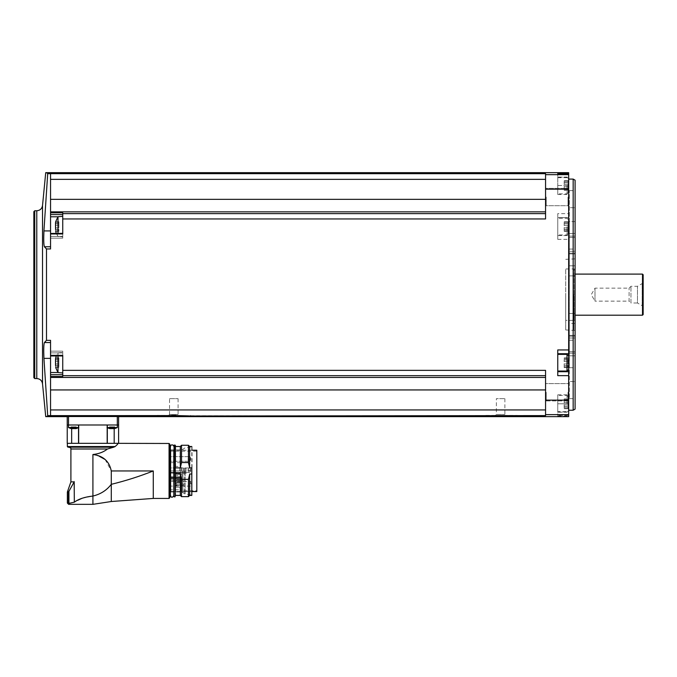 <?xml version="1.0" encoding="UTF-8"?>
<svg xmlns="http://www.w3.org/2000/svg" width="677" height="677" viewBox="0 0 677 677"><rect width="100%" height="100%" fill="white"/><g stroke="black" fill="none" stroke-linecap="round" stroke-linejoin="round"><path stroke-width="0.51" stroke-dasharray="3.38 2.54" d="M67.235 424.987L78.921 424.987L67.235 424.987L78.794 424.987L68.521 424.987L68.521 416.516L117.316 416.516L117.316 424.987L118.602 424.987L114.185 424.987L118.602 424.987M50.547 358.37L50.547 415.627L50.547 358.37L43.929 358.37L47.703 415.627C45.097 416.973 45.097 416.973 47.703 415.627L483.928 416.008L483.92 415.356L517.313 415.356L483.92 415.356M498.551 415.356L497.028 415.61C479.045 415.949 480.238 416.177 500.625 416.313C521.002 416.177 522.195 415.949 504.204 415.61L545.56 415.61L545.56 370.353L545.56 377.444L545.56 370.353L62.741 370.353L62.741 355.357L50.547 355.357L50.547 340.336L46.493 340.336L44.403 342.545C43.709 344.407 43.556 349.679 43.929 358.37M517.313 415.356L517.313 416.008L502.681 415.356M557.755 411.608L557.755 403.797L557.755 416.084L557.755 411.608L568.672 411.608L568.672 415.458L568.672 172.66M568.672 416.634L568.672 411.608M545.56 409.94L545.56 377.444L545.56 409.94L50.547 409.94L50.547 415.61M62.741 370.353L62.741 376.497L62.741 374.719L62.741 376.497L50.547 376.497L50.547 355.357M50.547 376.497L50.547 409.94M50.547 355.806L62.741 355.806L50.547 355.806L50.547 351.151L50.547 355.95L62.741 355.95L62.741 352.429L62.741 362.703M62.741 375.667L545.56 375.667M50.547 377.444L545.56 377.444M568.672 294.647L568.672 410.22L568.672 294.647M568.672 392.254L568.672 401.563L568.672 392.254M568.672 197.041L568.672 206.35L568.672 197.041M568.672 415.458L557.755 415.458L568.672 415.458M50.547 230.925L50.547 173.676L50.547 246.75L50.547 230.925L43.929 230.925L47.703 173.676L545.56 173.684L545.56 179.363L545.56 173.684L545.56 174.666L568.672 174.666M50.547 246.75L44.403 246.75L46.493 248.958L50.547 248.958L50.547 233.345L50.547 236.4L50.547 233.489L62.741 233.489L62.741 214.575L62.741 238.152L62.741 233.345L62.741 233.946L50.547 233.946M57.96 216.784L50.547 216.784L50.547 238.152L50.547 233.345L62.741 233.345L62.741 236.865L62.741 226.592M545.56 211.85L545.56 199.351L545.56 211.85L50.547 211.85L50.547 216.784M47.703 173.676C45.097 172.322 45.097 172.322 47.703 173.676M50.547 233.489L62.741 233.345L62.741 233.946L62.741 218.95L545.56 218.95L545.56 174.666M557.755 213.636L557.755 217.605L568.672 217.605L557.755 217.605L557.755 239.353L557.755 213.636L568.672 213.636M545.56 197.041L545.56 206.35L545.56 197.041M545.56 218.95L545.56 213.627L545.56 218.95M545.56 199.351L545.56 179.363L545.56 199.351L50.547 199.351L50.547 211.85M545.56 392.254L545.56 401.563L545.56 392.254M568.028 392.254L568.028 400.928L568.028 392.254M546.204 392.254L546.204 400.928L546.204 392.254M568.028 197.041L568.028 205.706L568.028 197.041M546.204 197.041L546.204 205.706L546.204 197.041M545.56 213.627L62.741 213.627L62.741 218.95M62.741 213.627L62.741 214.575L62.741 212.798L50.547 212.798M50.547 173.684L50.547 199.351M50.547 179.363L545.56 179.363M50.547 389.944L545.56 389.944M44.403 246.75C43.709 244.922 43.556 239.641 43.929 230.925M33.85 211.647L33.85 377.656M573.165 179.083L573.165 410.22M575.095 180.192L575.095 409.103M575.095 336.181L575.095 340.235L575.095 336.181L569.315 336.181L569.315 340.235L569.315 335.386L569.315 336.181L575.095 336.181M575.095 367.713L575.095 338.018L575.095 381.574L575.095 367.713L569.315 367.713L569.315 335.386L569.315 398.66L569.315 367.713L575.095 367.713M575.095 381.574L575.095 398.66L575.095 381.574L569.315 381.574L575.095 381.574M575.095 323.488L575.095 353.182L575.095 323.488L569.315 323.488L569.315 355.814L569.315 233.48L569.315 355.814L569.315 313.434L569.315 323.488L575.095 323.488M575.095 351.761L575.095 237.534L575.095 351.761L569.315 351.761L575.095 351.761M575.095 236.112L575.095 265.807L575.095 236.112L569.315 236.112L575.095 236.112M575.095 275.869L575.095 313.434L575.095 275.869L569.315 275.869L575.095 275.869M575.095 221.591L575.095 251.277L575.095 221.591L569.315 221.591L569.315 190.635L569.315 251.277L569.315 221.591L575.095 221.591M575.095 253.113L575.095 249.06L575.095 253.113L569.315 253.113L569.315 249.06L569.315 253.909L569.315 253.113L575.095 253.113M575.095 207.721L575.095 190.635L575.095 207.721L569.315 207.721L575.095 207.721M575.095 294.647L575.095 258.868L575.095 294.647M573.808 294.647L573.808 329.961L573.808 294.647M565.718 294.647L565.718 329.961L565.718 294.647M565.718 320.331L565.718 268.964L565.718 320.331L574.062 320.331L574.062 268.964L574.062 320.331L575.095 319.739L575.095 269.556L575.095 319.739M575.095 315.194L575.095 274.1L575.095 315.194M642.507 274.1L642.507 315.194M643.15 274.744L643.15 314.551M643.15 307.358L643.15 281.937L643.15 307.358L642.211 305.742L642.211 283.561L642.211 305.742L637.463 302.991L637.463 286.303L637.463 302.991L630.947 302.991L630.947 286.303L630.947 302.991L629.094 301.138L629.094 288.157L629.094 301.138L594.998 301.138L594.998 288.157L594.998 301.138L591.249 294.647L594.998 288.157L629.094 288.157L630.947 286.303L637.463 286.303L642.211 283.561L643.15 281.937M569.315 251.277L569.315 253.909L569.315 251.277L575.095 251.277L569.315 251.277M557.755 403.797L557.755 394.809L557.755 412.141L557.755 395.453L557.755 403.797L568.672 403.797L557.755 403.797M557.755 235.579L568.672 235.579L557.755 235.579M557.755 226.592L557.755 234.936L557.755 226.592M557.755 177.061L557.755 194.494L557.755 173.837L557.755 177.061L568.672 177.061M557.755 349.941L557.755 371.69L568.672 371.69M557.755 353.716L568.672 353.716M557.755 371.69L557.755 375.659M557.755 362.703L557.755 371.055L557.755 362.703M568.028 403.797L568.028 396.477L568.028 403.797M568.028 402.544L568.028 406.742L568.028 400.852L568.028 402.544L564.178 402.544L564.178 406.742L564.178 400.852L564.178 402.544L568.028 402.544M568.028 406.699L568.028 408.705L568.028 406.632L564.178 406.632L564.178 408.705L564.178 406.632L568.028 406.699M568.028 400.894L568.028 398.888L568.028 400.962L568.672 401.563L568.028 400.928L546.204 400.928L545.56 401.563L546.204 400.928L568.028 400.928L564.178 400.962L564.178 398.888L564.178 400.962L568.028 400.894M568.028 226.592L568.028 233.912L568.028 226.592M568.028 225.339L568.028 229.537L568.028 223.647L568.028 225.339L564.178 225.339L564.178 229.537L564.178 223.647L564.178 225.339L568.028 225.339M568.028 229.495L568.028 231.5L568.028 229.427L564.178 229.427L564.178 231.5L564.178 229.427L568.028 229.495M568.028 223.689L568.028 221.684L568.028 223.757L564.178 223.757L564.178 221.684L564.178 223.757L568.028 223.689M568.028 185.498L568.028 192.818L568.028 185.498M568.028 184.254L568.028 188.443L568.028 182.553L568.028 184.254L564.178 184.254L564.178 188.443L564.178 182.553L564.178 184.254L568.028 184.254M568.028 188.409L568.028 190.415L568.028 188.333L564.178 188.333L564.178 190.415L564.178 188.333L568.028 188.409M568.028 182.595L568.028 180.59L568.028 182.672L564.178 182.672L564.178 180.59L564.178 182.672L568.028 182.595M568.028 359.8L564.178 359.8L568.028 359.876L564.178 359.876L568.028 359.876L568.028 358.548L564.178 358.548L564.178 359.876L564.178 358.548L568.028 358.548L568.028 357.794L568.028 367.611L568.028 359.758L564.178 359.758L564.178 365.648L564.178 359.758L568.028 359.758M568.028 365.614L564.178 365.614L568.028 365.648M564.178 365.538L564.178 367.611L564.178 365.538L568.028 365.538L564.178 365.538M50.547 342.545L44.403 342.545M62.741 374.719L62.741 351.151L62.741 374.719L50.547 374.719M57.994 355.95L57.994 372.562L57.994 352.844L57.994 372.562L62.741 372.976M55.565 359.775L58.891 359.775L55.565 359.775L58.891 359.775L55.565 359.775L55.506 361.459L58.891 361.459L55.506 361.459L58.891 361.459L58.891 358.573L58.891 363.947L58.891 359.775L58.891 361.459L55.506 361.459L55.345 362.703L55.506 358.573L55.412 365.529L55.506 363.947L55.506 365.597L58.891 365.521L58.891 367.594L58.891 361.459L58.891 365.639L55.641 365.521M55.506 366.841L55.506 365.597L55.506 366.841L58.891 366.841L55.506 366.841M55.506 358.573L58.891 358.573L55.506 358.573L58.891 358.573L55.506 358.573L55.412 359.885L58.891 359.885L58.891 357.82L58.891 359.885L55.632 359.885M55.616 365.597L58.891 365.639L55.565 365.639M62.741 216.318L57.994 216.733L57.994 233.345M55.565 223.655L58.891 223.655L55.565 223.655L58.891 223.655L55.565 223.655L55.506 225.348L58.891 225.348L55.506 225.348L58.891 225.348L58.891 222.454L58.891 227.836L58.891 223.655L58.891 225.348L55.506 225.348L55.345 226.592L55.506 222.454L55.506 230.73L55.506 227.836L55.506 229.486L58.891 229.41L58.891 231.483L58.891 225.348L58.891 229.528L55.641 229.41M55.506 222.454L58.891 222.454L55.506 222.454L58.891 222.454L55.506 222.454L55.412 223.774L58.891 223.774L58.891 221.701L58.891 223.774L55.632 223.774M55.565 229.528L58.891 229.528L55.616 229.486M55.506 230.73L58.891 230.73L55.506 230.73M78.524 427.585L68.521 427.585L68.521 424.987L117.316 424.987L107.042 424.987L117.316 424.987L107.042 424.987L117.316 424.987L117.316 427.585L107.042 427.585L107.042 424.987L107.313 427.585M78.524 424.987L92.918 424.987L78.524 424.987L78.921 443.342L71.652 443.342L71.652 428.668M107.313 424.987L92.918 424.987L114.185 424.987L106.915 424.987L107.313 443.342L78.524 443.342L107.313 443.342M110.596 428.575L110.63 426.848L110.596 428.617L109.911 428.617L111.493 428.617L109.911 428.617L110.596 428.617L110.571 426.848L112.864 426.848L109.496 426.848L110.63 426.848L110.571 428.592M107.313 427.729L117.316 427.585L107.042 427.585L109.496 428.541L109.496 426.848L109.496 428.541M114.447 428.617L112.864 428.617L114.447 428.617L113.761 428.617L114.447 428.617L113.761 428.617L114.447 428.617L114.862 426.848L112.864 426.848L114.447 426.848L114.447 428.617M110.596 428.617L110.596 426.848L110.596 428.617L112.864 428.617L112.864 426.848L112.864 428.617L112.864 426.848L112.864 428.617L111.493 428.617L113.761 428.617L113.787 426.848L111.493 426.848L113.787 426.848L113.761 428.617M72.075 428.617L72.075 426.848L72.075 428.617L71.39 428.617L72.972 428.617L71.39 428.617L72.075 428.617L72.05 426.848L72.972 426.848L70.975 426.848L74.343 426.848L70.975 426.848L72.109 426.848L72.075 428.617L75.926 428.617L75.24 428.617L75.926 428.617L75.24 428.617L75.926 428.617L75.24 428.617L75.265 426.848L72.972 426.848L76.34 426.848L75.206 426.848L75.265 428.592M68.521 427.585L78.794 427.585L68.521 427.585L70.975 428.541L70.975 426.848L70.975 428.541M110.63 428.659L110.63 426.848L109.911 426.848L110.63 426.848L110.63 428.558M75.24 428.617L75.206 426.848L76.34 426.848L75.206 426.848L75.24 428.575M71.77 443.342L78.921 443.342L71.77 443.342M117.578 444.307L118.475 443.477M118.602 443.342L78.524 443.342M153.273 498.433L153.273 470.955C139.767 476.32 125.77 480.78 111.282 484.326L111.282 501.513M105.155 459.514L111.282 470.955L111.282 484.326C106.687 490.317 100.56 494.227 92.918 496.046L92.918 454.521L99.358 456.323M92.918 454.521C98.8 453.878 103.649 452.041 107.482 448.995L112.323 447.201L69.096 447.201M67.361 446.558L115.124 446.558L113.651 447.201L68.005 447.201M81.934 498.348L92.918 496.046L92.918 504.34M77.787 500.252L74.335 502.182L74.335 481.229L74.335 502.182M70.899 481.872L74.174 481.872L74.402 481.229L74.402 502.216L68.597 503.451L68.648 504.34M74.174 481.872L68.927 491.324L68.927 503.375M67.235 443.342L71.652 443.342M114.185 428.668L114.185 443.342M67.565 491.451L68.927 491.324M67.361 492.137L68.419 492.137L68.597 503.451M169.707 444.12L169.707 497.79M169.707 451.144L169.707 444.823M170.604 445.339L170.604 496.571M170.604 449.943L170.604 491.967M173.82 449.943L173.82 491.967M173.82 445.339L173.82 496.571M175.36 445.339L175.36 496.571M175.36 495.674L175.36 491.967M180.302 446.49L180.302 467.892L175.614 467.892L175.36 466.258L175.36 475.643L175.36 446.236M181.521 445.271L181.521 462.552L180.302 467.892M188.451 445.271L188.451 462.552L181.521 462.552M189.67 446.49L189.67 467.892L188.451 462.552M191.794 446.49L191.794 467.892L189.67 467.892M192.048 446.752L192.048 495.158M191.794 467.892L191.794 474.018L189.67 474.018L189.67 495.412M192.048 470.955L192.048 495.048L192.048 470.955M185.185 470.955L185.185 494.151L185.185 470.955M170.35 445.077L170.35 496.825M192.048 491.561L170.35 491.502L196.804 491.561L196.804 450.213M192.048 491.502L170.35 491.502L170.35 450.213L170.35 491.502L196.804 491.502M189.67 474.018L188.451 479.35L188.451 496.639M188.451 479.35L181.521 479.35L181.521 496.639M181.521 479.35L180.302 474.018L180.302 495.412M180.302 474.018L175.614 474.018L175.614 495.412M175.36 475.643L175.614 474.018M196.804 490.757L196.804 451.144L196.804 490.757L180.683 490.757L180.683 487.618L180.683 490.757M180.683 473.011L169.258 473.011L169.258 451.144L169.258 473.181L180.683 473.011L180.683 487.618L180.683 473.011L180.683 476.836L180.683 473.011L169.258 473.011L180.683 473.011M169.258 458.964L169.258 461.274L169.258 458.964M169.258 470.236L169.258 472.546L169.258 470.236M169.258 473.181L169.258 476.836L169.258 470.955L169.258 476.836L169.258 473.181L180.683 473.181L169.258 473.181M169.258 470.955L169.258 462.67L169.258 470.955L180.683 470.955L180.683 476.515L180.683 462.67L180.683 476.836L180.683 470.955L169.258 470.955M180.683 477.556L180.683 478.427L180.683 477.556L169.258 477.556L169.258 478.427L169.258 477.057L180.683 477.057L180.683 478.368L180.683 477.057L169.258 477.057L169.258 480.348L169.258 477.057L180.683 477.057L169.258 477.057L169.258 477.556L180.683 477.556M180.683 479.037L180.683 489.826L180.683 479.037L169.258 479.037L180.683 479.037M180.683 487.618L180.683 481.592L180.683 487.618M180.683 480.932L180.683 477.048L180.683 480.932M180.683 472.36L169.258 472.36L180.683 472.36M179.659 470.955L179.659 466.419L179.659 470.955M174.717 470.955L174.717 466.419L174.717 470.955M181.681 470.955L181.681 467.739L181.681 470.955M169.258 480.348L169.258 489.826L169.258 480.348L180.683 480.348L169.258 480.348M169.258 483.793L169.258 481.482L169.258 483.793M190.702 483.793L190.702 481.482L190.702 483.793M191.726 483.793L191.726 485.595L191.726 483.793M180.175 480.797L180.175 477.564L180.175 480.797M180.175 487.127L180.175 482.109L180.175 487.127M175.292 484.673L175.292 487.245L175.292 484.673M180.175 482.126L180.175 487.245L180.175 482.109L180.683 481.592L180.175 482.109L175.292 482.109L180.175 482.109M176.189 484.673L176.189 485.959L176.189 484.673M176.841 484.673L176.841 485.307L176.841 484.673M189.416 470.236L189.416 472.546L189.416 470.236M190.449 470.236L190.449 472.038L190.449 470.236M189.416 458.964L189.416 461.274L189.416 458.964M190.449 458.964L190.449 460.766L190.449 458.964M495.479 415.356L505.753 415.356L495.479 415.356L496.351 414.485L504.881 414.485L496.351 414.485L496.351 398.66L504.881 398.66L496.351 398.66M175.885 415.356L157.123 415.356L175.885 415.356M169.546 398.66L178.085 398.66L169.546 398.66L169.546 414.485L178.085 414.485L169.546 414.485L168.683 415.356M545.56 414.637L568.672 414.637M557.755 416.084L568.672 416.084M545.56 189.171L568.672 189.171M557.755 239.353L568.672 239.353M545.56 400.132L568.672 400.132M42.524 205.529L42.524 383.766M36.778 210.75L36.778 378.553M34.747 210.75L34.747 378.553M569.315 338.018L575.095 338.018L569.315 338.018M569.315 353.182L575.095 353.182L569.315 353.182M569.315 237.534L575.095 237.534L569.315 237.534M569.315 265.807L575.095 265.807L569.315 265.807M569.315 313.434L575.095 313.434L569.315 313.434M557.755 412.234L568.672 412.234M557.755 185.498L568.672 185.498L557.755 185.498M557.755 177.696L568.672 177.696M567.004 403.797L567.004 395.453L567.004 403.797M567.004 226.592L567.004 234.936L567.004 226.592M567.004 185.498L567.004 193.85L567.004 185.498M567.004 354.359L567.004 371.055M564.178 405.049L568.028 405.049L564.178 405.049M564.178 407.952L568.028 407.952L564.178 407.952M564.178 399.642L568.028 399.642L564.178 399.642M564.178 361.459L568.028 361.459L564.178 361.459M564.178 363.955L568.028 363.955L564.178 363.955M564.178 366.858L568.028 366.858L564.178 366.858M564.178 186.75L568.028 186.75L564.178 186.75M564.178 189.653L568.028 189.653L564.178 189.653M564.178 181.343L568.028 181.343L564.178 181.343M564.178 227.844L568.028 227.844L564.178 227.844M564.178 230.747L568.028 230.747L564.178 230.747M564.178 222.437L568.028 222.437L564.178 222.437M50.547 372.511L57.96 372.511M62.741 352.895L50.547 352.895L62.741 352.895M62.741 236.4L50.547 236.4L62.741 236.4M62.741 214.575L50.547 214.575M58.891 363.947L55.506 363.947L58.891 363.947M58.891 227.836L55.506 227.836L58.891 227.836M58.891 229.486L55.506 229.486L58.891 229.486M58.891 365.597L55.506 365.597L58.891 365.597M111.493 426.848L111.493 428.617L111.493 426.848M109.911 426.848L109.911 428.617L109.911 426.848M74.343 426.848L74.343 428.617L74.343 426.848M72.972 426.848L72.972 428.617L72.972 426.848M71.39 426.848L71.39 428.617L71.39 426.848M75.926 426.848L75.926 428.617L75.926 426.848M169.064 443.477L169.064 498.433M153.273 470.955L111.282 470.955M107.482 448.995L70.899 448.995M68.419 503.053L67.361 503.053M169.961 445.077L169.961 496.825M174.074 445.077L174.074 496.825M175.098 445.077L175.098 496.825M175.614 446.49L175.614 467.892M191.794 474.018L191.794 495.412M191.693 470.955L191.693 494.667L191.693 470.955M184.279 470.955L184.279 493.778L184.279 470.955M182.841 470.955L182.841 492.34L182.841 470.955M181.935 470.955L181.935 491.967L181.935 470.955M181.554 470.955L181.554 467.612L181.554 470.955M169.258 478.368L180.683 478.368L169.258 478.368M183.45 484.673L183.45 485.307L183.45 484.673M568.028 383.588L568.672 382.945L568.028 383.588L546.204 383.588L545.56 382.945L546.204 383.588L568.028 383.588M568.028 205.706L568.672 206.35L568.028 205.706L546.204 205.706L545.56 206.35L546.204 205.706L568.028 205.706M568.028 188.375L568.672 187.732L568.028 188.375L546.204 188.375L545.56 187.732L546.204 188.375L568.028 188.375M565.718 329.961L575.095 330.427M565.718 259.333L575.095 258.868M575.095 269.556L574.062 268.964L565.718 268.964M569.315 398.66L575.095 398.66M569.315 335.386L575.095 335.386L569.315 335.386M569.315 340.235L575.095 340.235M569.315 355.814L575.095 355.814L569.315 355.814M569.315 233.48L575.095 233.48L569.315 233.48M569.315 190.635L575.095 190.635M569.315 253.909L575.095 253.909L569.315 253.909M569.315 249.06L575.095 249.06M557.755 394.809L568.672 394.809M557.755 194.494L568.672 194.494M568.028 396.477L567.004 395.453L557.755 395.453M568.028 411.117L567.004 412.141L557.755 412.141M568.028 219.272L567.004 218.248L557.755 218.248M568.028 233.912L567.004 234.936L557.755 234.936M568.028 178.178L567.004 177.154L557.755 177.154M568.028 192.818L567.004 193.85L557.755 193.85M564.178 406.742L568.028 406.742L564.178 406.742M564.178 406.632L568.028 406.632L564.178 406.632M564.178 408.705L568.028 408.705M564.178 400.852L568.028 400.852L564.178 400.852M564.178 400.962L568.028 400.962L564.178 400.962M564.178 398.888L568.028 398.888M564.178 367.611L568.028 367.611M564.178 357.794L568.028 357.794M564.178 188.443L568.028 188.443L564.178 188.443M564.178 188.333L568.028 188.333L564.178 188.333M564.178 190.415L568.028 190.415M564.178 182.553L568.028 182.553L564.178 182.553M564.178 182.672L568.028 182.672L564.178 182.672M564.178 180.59L568.028 180.59M564.178 229.537L568.028 229.537L564.178 229.537M564.178 229.427L568.028 229.427L564.178 229.427M564.178 231.5L568.028 231.5M564.178 223.647L568.028 223.647L564.178 223.647M564.178 223.757L568.028 223.757L564.178 223.757M564.178 221.684L568.028 221.684M62.741 351.151L50.547 351.151L62.741 351.151M62.741 238.152L50.547 238.152L62.741 238.152M55.675 357.82L58.891 357.82L55.675 357.82L57.994 352.844L62.741 352.429L57.994 352.844L56.318 355.95M57.994 372.562L55.675 367.594L58.891 367.594L55.675 367.594M56.318 233.345L57.994 236.451L62.741 236.865L57.994 236.451L55.675 231.483L58.891 231.483L55.675 231.483M57.994 216.733L55.675 221.701L58.891 221.701L55.675 221.701M58.891 229.41L55.412 229.41L58.891 229.41M58.891 223.774L55.412 223.774L58.891 223.774M58.891 365.521L55.412 365.521L58.891 365.521M58.891 359.885L55.412 359.885L58.891 359.885M76.34 428.541L76.34 426.848L76.34 428.541L78.794 427.585L78.794 424.987L78.524 427.729M117.316 427.585L114.862 428.541L114.862 426.848L114.862 428.541M113.787 426.848L113.787 428.592L113.787 426.848M113.728 426.848L113.728 428.659L113.728 426.848M72.05 426.848L72.05 428.592L72.05 426.848M72.109 426.848L72.109 428.659L72.109 426.848M78.921 443.342L78.921 424.987L78.921 443.342M106.915 443.342L106.915 424.987L106.915 443.342M170.35 491.967L181.935 491.967L185.185 494.151L192.048 495.048M170.35 449.943L181.935 449.943L185.185 447.759L192.048 446.862M192.048 450.213L170.35 450.213M196.804 451.144L169.258 451.144M180.683 462.67L169.258 462.67M180.683 476.836L169.258 476.836L180.683 476.836M174.717 475.482L179.659 475.482L180.683 476.515M174.717 466.419L179.659 466.419L180.683 465.395M181.681 467.739L174.717 467.612M181.681 474.162L174.717 474.289M186.285 470.549L181.681 470.549L186.285 470.549M186.285 471.361L181.681 471.361L186.285 471.361M186.285 472.436L181.681 472.436L186.285 472.436M186.285 473.248L181.681 473.248L186.285 473.248M186.285 468.662L181.681 468.662L186.285 468.662M186.285 469.466L181.681 469.466L186.285 469.466M169.258 489.826L180.683 489.826M169.258 478.427L180.683 478.427M169.258 486.103L190.702 486.103L189.416 484.825L189.416 482.769L189.416 484.825L189.932 483.793L189.416 482.769L190.702 481.482L169.258 481.482M191.726 485.595L191.989 482.769L191.473 483.793L189.932 483.793L191.473 483.793L191.989 484.825L191.726 481.999M180.175 482.701L180.683 483.217L180.175 482.701L175.292 482.701L180.175 482.701M180.175 477.564L180.683 477.048L180.175 477.564L175.292 477.564L180.175 477.564M180.175 487.245L180.683 487.753L180.175 487.245L175.292 487.245L180.175 487.245M176.189 478.851L175.292 478.851L176.841 479.494L176.189 478.851M176.189 481.415L175.292 481.415L176.841 480.772L176.189 481.415M183.45 479.494L176.841 479.494L183.45 479.494M183.45 480.772L176.841 480.772L183.45 480.772M176.189 483.386L175.292 483.386L176.841 484.038L176.189 483.386M176.189 485.959L175.292 485.959L176.841 485.307L176.189 485.959M183.45 484.038L176.841 484.038L183.45 484.038M183.45 485.307L176.841 485.307L183.45 485.307M189.416 467.925L169.258 467.925L189.416 467.925L188.13 469.212L188.13 471.26L188.646 470.236L188.13 469.212L188.13 471.26L188.646 470.236L190.186 470.236L188.646 470.236L188.13 469.212L188.13 471.26L189.416 472.546L169.258 472.546L189.416 472.546L188.13 471.26L188.13 469.212L189.416 467.925M190.449 472.038L190.702 469.212L190.186 470.236L190.702 471.26L190.702 469.212L190.186 470.236L188.646 470.236L190.186 470.236L190.702 471.26L190.449 468.442L190.449 472.038M189.416 456.653L169.258 456.653L189.416 456.653L188.13 457.94L188.13 459.996L188.646 458.964L188.13 457.94L188.13 459.996L188.646 458.964L190.186 458.964L188.646 458.964L188.13 457.94L188.13 459.996L189.416 461.274L169.258 461.274L189.416 461.274L188.13 459.996L188.13 457.94L189.416 456.653M190.449 460.766L190.702 457.94L190.186 458.964L190.702 459.996L190.702 457.94L190.186 458.964L188.646 458.964L190.186 458.964L190.702 459.996L190.449 457.17L190.449 460.766M504.881 398.66L504.881 414.485L505.753 415.356M190.508 416.008L190.508 415.356M157.123 416.008L157.123 415.356M178.085 398.66L178.085 414.485L178.948 415.356"/><path stroke-width="1.02" d="M118.602 416.533L117.316 416.516L118.602 416.533L118.602 424.987L118.602 416.634L568.672 416.634L568.672 173.837L557.755 173.845L568.672 173.837L568.672 172.66L45.723 172.66L42.524 205.529L42.524 383.766L45.723 416.634L67.235 416.634L67.235 424.987L67.235 416.533L68.521 416.516L67.235 416.533M70.975 428.541L68.521 427.585L68.521 416.516L117.316 416.516L117.316 424.987L67.235 424.987L67.235 443.342L78.524 443.342L78.524 424.987M190.508 416.008L545.56 415.61L545.56 414.637L568.672 414.637M50.547 342.545L44.403 342.545C43.709 344.381 43.556 349.654 43.929 358.37L47.703 415.627C45.097 416.973 45.097 416.973 47.703 415.627L177.399 415.61C195.391 415.949 194.206 416.177 173.828 416.313C153.434 416.177 152.232 415.949 170.232 415.61L157.123 416.008M50.547 415.61L50.547 409.94L545.56 409.94M44.403 342.545L46.493 340.336L46.493 248.958L46.493 340.336L50.547 340.336L50.547 355.806M50.547 409.94L50.547 355.95L62.741 355.95L62.741 362.703M62.741 233.946L50.547 233.946L50.547 248.958L46.493 248.958L44.403 246.75C43.709 244.888 43.556 239.616 43.929 230.925L47.703 173.676L545.56 173.684L545.56 218.95L62.741 218.95L62.741 233.946M545.56 375.667L62.741 375.667L62.741 355.357L50.547 355.357M62.741 370.353L545.56 370.353L545.56 414.637M568.672 349.941L557.755 349.941L557.755 375.659L568.672 375.659M62.741 218.95L62.741 212.798L50.547 212.798L50.547 233.946M50.547 212.798L50.547 173.684M50.547 233.489L62.741 233.345L62.741 226.592M62.741 213.627L545.56 213.627M50.547 211.85L545.56 211.85M47.703 173.676C45.097 172.322 45.097 172.322 47.703 173.676M50.547 179.363L545.56 179.363M50.547 199.351L545.56 199.351M50.547 377.444L545.56 377.444M62.741 375.667L62.741 376.497L50.547 376.497M50.547 389.944L545.56 389.944M33.85 377.656L33.85 211.647L34.747 210.75L34.747 378.553L33.85 377.656M573.165 179.083L575.095 180.192L575.095 409.103L573.165 410.22L573.165 179.083L568.672 179.083M642.507 315.194L642.507 274.1L643.15 274.744L643.15 314.551L642.507 315.194L575.095 315.194M557.755 371.69L568.672 371.69M557.755 353.716L568.672 353.716M50.547 230.925L43.929 230.925M50.547 246.75L44.403 246.75M50.547 358.37L43.929 358.37M62.741 372.976L57.994 372.562L57.994 355.95M55.506 358.573L55.632 359.885M55.506 359.817L55.565 365.639M57.994 233.345L57.994 216.733L62.741 216.318M55.506 222.454L55.632 223.774M55.506 223.698L55.565 229.528M78.524 443.342L118.602 443.342L118.602 424.987L117.316 424.987L117.316 427.585L114.862 428.541M107.313 427.585L117.316 427.585M109.496 428.541L107.042 427.585M109.911 428.617L110.596 428.617L109.911 428.617M113.761 428.617L110.571 428.592M68.521 427.585L78.524 427.585M71.39 428.617L72.075 428.617L71.39 428.617M75.24 428.575L72.075 428.617M75.24 428.617L75.926 428.617L75.265 428.592M115.124 446.558L67.361 446.558L68.005 447.201L113.651 447.201L115.124 446.558C119.533 442.504 119.533 442.504 115.124 446.558L117.578 444.307M153.273 498.433L111.282 501.513L111.282 484.326C125.778 480.78 139.775 476.32 153.273 470.955L153.273 498.433L169.064 498.433L169.064 443.477L118.475 443.342M99.358 456.323L105.155 459.514M70.899 481.872L74.174 481.872L68.927 491.324L67.565 491.451L70.899 481.872L70.899 448.995C71.347 448.546 70.746 447.946 69.096 447.201L113.651 447.201L107.482 448.995C103.649 452.033 98.791 453.878 92.918 454.521C103.175 455.765 109.293 461.24 111.282 470.955L153.273 470.955M111.282 470.955L111.282 484.326C106.695 490.309 100.577 494.218 92.918 496.046L92.918 454.521M111.282 501.513L92.918 504.34L92.918 496.046C84.76 496.943 78.566 498.991 74.335 502.182L74.174 481.872M81.934 498.348L77.787 500.252M74.335 502.182L68.597 503.451L68.648 504.34L67.361 503.053L68.597 503.451M71.652 443.342L71.652 428.668M107.313 443.342L107.313 424.987M114.185 443.342L114.185 428.668M68.817 491.451L68.419 492.137L68.817 491.451M169.064 498.433L169.707 497.79L169.707 444.12L169.064 443.477M169.961 445.077L170.35 496.825L169.707 451.144M170.35 496.825L170.35 445.077M170.604 491.967L170.604 449.943M173.82 491.967L173.82 449.943M173.82 496.571L174.074 445.077L173.82 496.571M175.098 445.077L175.098 496.825L175.36 445.339L174.074 445.077M175.36 491.967L175.36 475.643M175.36 466.258L175.36 446.236L175.36 466.258M175.614 467.892L180.302 467.892L180.302 446.49L175.614 446.49M180.302 467.892L181.521 462.552L181.521 445.271L180.302 446.49M181.521 462.552L188.451 462.552L188.451 445.271L181.521 445.271M188.451 462.552L189.67 467.892L189.67 446.49L188.451 445.271M191.794 467.892L191.794 495.412L191.794 467.892L189.67 467.892M191.794 495.412L189.67 495.412L189.67 474.018L188.451 479.35L181.521 479.35L180.302 474.018L175.614 474.018M191.794 474.018L189.67 474.018M189.67 495.412L188.451 496.639L188.451 479.35M188.451 496.639L181.521 496.639L181.521 479.35M181.521 496.639L180.302 495.412L180.302 474.018M192.048 450.213L196.804 450.213L196.804 491.561L192.048 491.561M171.746 415.356L175.885 415.356M545.56 400.132L568.672 400.132M545.56 189.171L568.672 189.171M545.56 174.666L568.672 174.666M557.755 173.21L568.672 173.21M42.524 383.766C41.94 380.559 40.028 378.824 36.778 378.553L36.778 210.75C40.028 210.479 41.94 208.736 42.524 205.529M557.755 371.055L567.004 371.055L567.004 354.359L557.755 354.359M62.741 374.719L50.547 374.719M57.96 372.511L50.547 372.511M57.96 216.784L50.547 216.784M62.741 214.575L50.547 214.575M70.899 448.995L107.482 448.995M68.927 491.324L68.927 503.375M67.565 491.451L67.361 492.137L68.419 492.137L68.419 503.053M196.804 491.502L192.048 491.502M36.778 210.75L34.747 210.75M36.778 378.553L34.747 378.553M573.165 410.22L568.672 410.22M642.507 274.1L575.095 274.1M567.004 371.055L568.028 370.023M567.004 354.359L568.028 355.383M57.994 372.562L55.675 367.594M56.318 355.95L55.675 357.82M56.318 233.345L55.675 231.483M57.994 216.733L55.675 221.701M78.794 427.585L76.34 428.541M67.361 446.558L67.361 443.342M67.361 503.053L67.361 492.137M92.918 504.34L68.648 504.34M170.604 495.674C171.264 497.807 172.339 497.807 173.82 495.674M173.82 446.236C171.73 442.699 169.682 447.125 170.604 446.236M175.098 496.825L174.074 496.825M191.794 446.49L189.67 446.49M180.302 495.412L175.614 495.412"/></g></svg>
